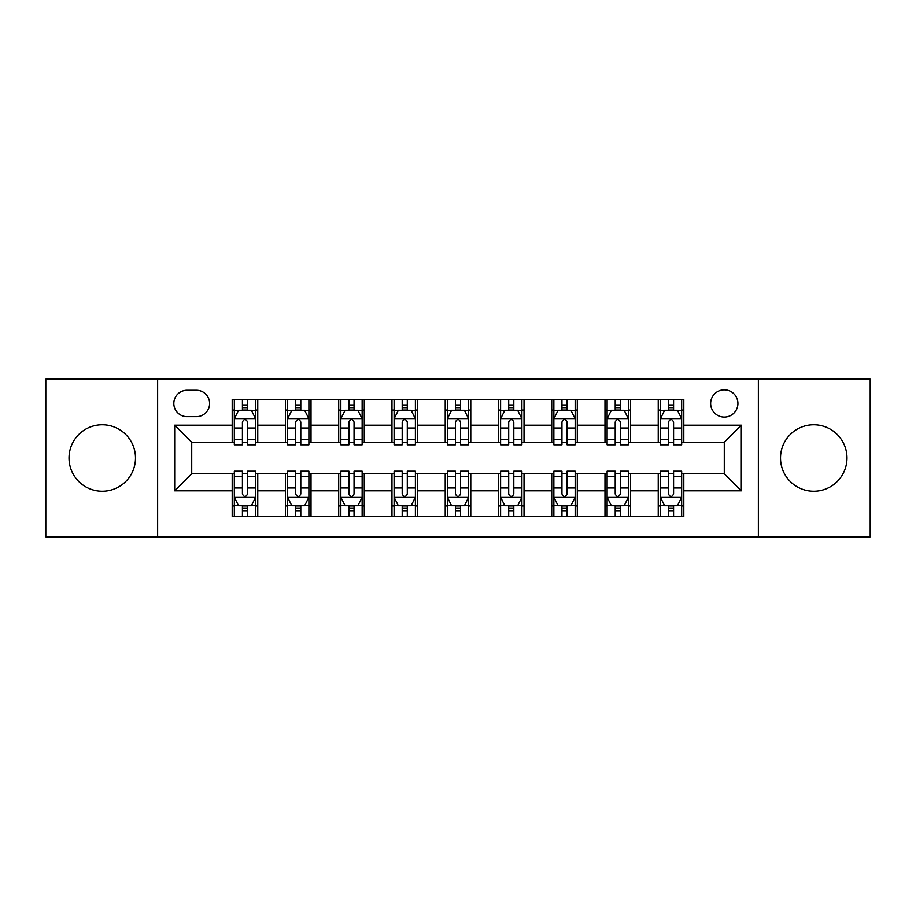 <?xml version="1.0" encoding="UTF-8"?>
<svg xmlns="http://www.w3.org/2000/svg" width="916" height="916" viewBox="0 0 916 916"><rect width="100%" height="100%" fill="white"/><g stroke="black" fill="none" stroke-linecap="round" stroke-linejoin="round"><path stroke-width="1.37" d="M813.752 424.772A33.228 33.228 0 0 0 780.512 458A33.228 33.228 0 0 0 813.752 491.228A33.228 33.228 0 0 0 846.979 458A33.228 33.228 0 0 0 813.752 424.772M102.248 424.772A33.228 33.228 0 0 0 69.021 458A33.228 33.228 0 0 0 102.248 491.228A33.228 33.228 0 0 0 135.488 458A33.228 33.228 0 0 0 102.248 424.772M724.281 389.838A13.637 13.637 0 0 0 710.644 403.464A13.637 13.637 0 0 0 724.281 417.101A13.637 13.637 0 0 0 737.918 403.464A13.637 13.637 0 0 0 724.281 389.838M758.368 536.822L870.2 536.822L870.2 379.178L758.368 379.178L758.368 536.822L157.632 536.822L157.632 379.178L45.8 379.178L45.8 536.822L157.632 536.822M187.036 416.677L196.402 416.677A13.202 13.202 0 0 0 209.615 403.464A13.202 13.202 0 0 0 196.402 390.262L187.036 390.262A13.202 13.202 0 0 0 173.822 403.464A13.202 13.202 0 0 0 187.036 416.677M758.368 379.178L157.632 379.178M232.195 490.804L174.681 490.804L174.681 425.196L232.195 425.196L232.195 442.233L191.719 442.233L191.719 473.767L232.195 473.767L232.195 516.578L683.805 516.578L683.805 473.767L724.281 473.767L724.281 442.233L683.805 442.233L683.805 425.196L741.319 425.196L741.319 490.804L683.805 490.804M683.805 425.196L683.805 399.422L232.195 399.422L232.195 425.196M658.238 399.422L658.238 442.233L660.367 442.233M668.462 442.233L673.581 442.233M681.676 442.233L683.805 442.233M658.238 442.233L628.422 442.233M604.984 399.422L604.984 442.233L607.113 442.233M615.208 442.233L620.327 442.233M604.984 442.233L575.168 442.233M551.73 399.422L551.73 442.233L553.859 442.233M561.955 442.233L567.073 442.233M551.73 442.233L521.902 442.233M498.476 399.422L498.476 442.233L500.605 442.233M508.701 442.233L513.807 442.233M498.476 442.233L468.649 442.233M445.222 399.422L445.222 442.233L447.351 442.233M455.447 442.233L460.553 442.233M445.222 442.233L415.395 442.233M391.968 399.422L391.968 442.233L394.098 442.233M402.193 442.233L407.299 442.233M391.968 442.233L362.141 442.233M338.702 399.422L338.702 442.233L340.832 442.233M348.927 442.233L354.045 442.233M338.702 442.233L308.887 442.233M285.449 399.422L285.449 442.233L287.578 442.233M295.673 442.233L300.791 442.233M285.449 442.233L255.633 442.233M232.195 442.233L234.324 442.233M242.419 442.233L247.538 442.233M232.195 473.767L234.324 473.767M242.419 473.767L247.538 473.767M255.633 473.767L257.762 473.767L257.762 516.578M287.578 473.767L257.762 473.767M295.673 473.767L300.791 473.767M308.887 473.767L311.016 473.767L311.016 516.578M340.832 473.767L311.016 473.767M348.927 473.767L354.045 473.767M362.141 473.767L364.27 473.767L364.27 516.578M394.098 473.767L364.27 473.767M402.193 473.767L407.299 473.767M415.395 473.767L417.524 473.767L417.524 516.578M447.351 473.767L417.524 473.767M455.447 473.767L460.553 473.767M468.649 473.767L470.778 473.767L470.778 516.578M500.605 473.767L470.778 473.767M508.701 473.767L513.807 473.767M521.902 473.767L524.032 473.767L524.032 516.578M553.859 473.767L524.032 473.767M561.955 473.767L567.073 473.767M575.168 473.767L577.298 473.767L577.298 516.578M607.113 473.767L577.298 473.767M615.208 473.767L620.327 473.767M628.422 473.767L630.552 473.767L630.552 516.578M660.367 473.767L630.552 473.767M668.462 473.767L673.581 473.767M681.676 473.767L683.805 473.767M257.762 399.422L257.762 442.233M232.195 410.07L234.324 410.07M242.419 410.07L247.538 410.07M255.633 410.07L257.762 410.07M232.195 505.93L234.324 505.93M242.419 505.93L247.538 505.93M255.633 505.93L257.762 505.93M285.449 473.767L285.449 516.578M311.016 399.422L311.016 442.233M285.449 410.07L287.578 410.07M295.673 410.07L300.791 410.07M308.887 410.07L311.016 410.07M285.449 505.93L287.578 505.93M295.673 505.93L300.791 505.93M308.887 505.93L311.016 505.93M338.702 473.767L338.702 516.578M338.702 505.93L340.832 505.93M348.927 505.93L354.045 505.93M362.141 505.93L364.27 505.93M364.27 399.422L364.27 442.233M338.702 410.07L340.832 410.07M348.927 410.07L354.045 410.07M362.141 410.07L364.27 410.07M391.968 473.767L391.968 516.578M391.968 505.93L394.098 505.93M402.193 505.93L407.299 505.93M415.395 505.93L417.524 505.93M417.524 399.422L417.524 442.233M391.968 410.07L394.098 410.07M402.193 410.07L407.299 410.07M415.395 410.07L417.524 410.07M445.222 473.767L445.222 516.578M445.222 505.93L447.351 505.93M455.447 505.93L460.553 505.93M468.649 505.93L470.778 505.93M470.778 399.422L470.778 442.233M445.222 410.07L447.351 410.07M455.447 410.07L460.553 410.07M468.649 410.07L470.778 410.07M498.476 473.767L498.476 516.578M498.476 505.93L500.605 505.93M508.701 505.93L513.807 505.93M521.902 505.93L524.032 505.93M524.032 399.422L524.032 442.233M498.476 410.07L500.605 410.07M508.701 410.07L513.807 410.07M521.902 410.07L524.032 410.07M551.73 473.767L551.73 516.578M551.73 505.93L553.859 505.93M561.955 505.93L567.073 505.93M575.168 505.93L577.298 505.93M577.298 399.422L577.298 442.233M551.73 410.07L553.859 410.07M561.955 410.07L567.073 410.07M575.168 410.07L577.298 410.07M604.984 473.767L604.984 516.578M604.984 505.93L607.113 505.93M615.208 505.93L620.327 505.93M628.422 505.93L630.552 505.93M630.552 399.422L630.552 442.233M604.984 410.07L607.113 410.07M615.208 410.07L620.327 410.07M628.422 410.07L630.552 410.07M658.238 473.767L658.238 516.578M658.238 505.93L660.367 505.93M668.462 505.93L673.581 505.93M681.676 505.93L683.805 505.93M658.238 410.07L660.367 410.07M668.462 410.07L673.581 410.07M681.676 410.07L683.805 410.07M191.719 442.233L174.681 425.196M191.719 473.767L174.681 490.804M741.319 425.196L724.281 442.233M741.319 490.804L724.281 473.767M247.538 404.952L242.419 404.952M255.633 439.451L247.538 439.451L247.538 444.798L255.633 444.798L255.633 418.807L251.362 410.288L238.584 410.288L234.324 418.807L234.324 444.798L242.419 444.798L242.419 439.451L234.324 439.451M234.324 418.807L234.324 399.422M255.633 418.807L255.633 399.422M242.419 410.288L242.419 399.422M247.538 399.422L247.538 410.288M247.538 439.451L247.538 422.001C245.831 418.715 244.125 418.715 242.419 422.001L242.419 439.451M242.419 511.048L247.538 511.048M234.324 476.549L242.419 476.549L242.419 471.202L234.324 471.202L234.324 497.193L238.584 505.712L251.362 505.712L255.633 497.193L255.633 471.202L247.538 471.202L247.538 476.549L255.633 476.549M255.633 497.193L255.633 516.578M234.324 497.193L234.324 516.578M247.538 505.712L247.538 516.578M242.419 516.578L242.419 505.712M242.419 476.549L242.419 493.999C244.125 497.285 245.831 497.285 247.538 493.999L247.538 476.549M300.791 404.952L295.673 404.952M308.887 439.451L300.791 439.451L300.791 444.798L308.887 444.798L308.887 418.807L304.627 410.288L291.838 410.288L287.578 418.807L287.578 444.798L295.673 444.798L295.673 439.451L287.578 439.451M287.578 418.807L287.578 399.422M308.887 418.807L308.887 399.422M295.673 410.288L295.673 399.422M300.791 399.422L300.791 410.288M300.791 439.451L300.791 422.001C299.085 418.715 297.379 418.715 295.673 422.001L295.673 439.451M354.045 404.952L348.927 404.952M362.141 439.451L354.045 439.451L354.045 444.798L362.141 444.798L362.141 418.807L357.881 410.288L345.103 410.288L340.832 418.807L340.832 444.798L348.927 444.798L348.927 439.451L340.832 439.451M340.832 418.807L340.832 399.422M362.141 418.807L362.141 399.422M348.927 410.288L348.927 399.422M354.045 399.422L354.045 410.288M354.045 439.451L354.045 422.001C352.339 418.715 350.633 418.715 348.927 422.001L348.927 439.451M407.299 404.952L402.193 404.952M415.395 439.451L407.299 439.451L407.299 444.798L415.395 444.798L415.395 418.807L411.135 410.288L398.357 410.288L394.098 418.807L394.098 444.798L402.193 444.798L402.193 439.451L394.098 439.451M394.098 418.807L394.098 399.422M415.395 418.807L415.395 399.422M402.193 410.288L402.193 399.422M407.299 399.422L407.299 410.288M407.299 439.451L407.299 422.001C405.593 418.715 403.899 418.715 402.193 422.001L402.193 439.451M295.673 511.048L300.791 511.048M287.578 476.549L295.673 476.549L295.673 471.202L287.578 471.202L287.578 497.193L291.838 505.712L304.627 505.712L308.887 497.193L308.887 471.202L300.791 471.202L300.791 476.549L308.887 476.549M308.887 497.193L308.887 516.578M287.578 497.193L287.578 516.578M300.791 505.712L300.791 516.578M295.673 516.578L295.673 505.712M295.673 476.549L295.673 493.999C297.379 497.285 299.085 497.285 300.791 493.999L300.791 476.549M348.927 511.048L354.045 511.048M340.832 476.549L348.927 476.549L348.927 471.202L340.832 471.202L340.832 497.193L345.103 505.712L357.881 505.712L362.141 497.193L362.141 471.202L354.045 471.202L354.045 476.549L362.141 476.549M362.141 497.193L362.141 516.578M340.832 497.193L340.832 516.578M354.045 505.712L354.045 516.578M348.927 516.578L348.927 505.712M348.927 476.549L348.927 493.999C350.633 497.285 352.339 497.285 354.045 493.999L354.045 476.549M402.193 511.048L407.299 511.048M394.098 476.549L402.193 476.549L402.193 471.202L394.098 471.202L394.098 497.193L398.357 505.712L411.135 505.712L415.395 497.193L415.395 471.202L407.299 471.202L407.299 476.549L415.395 476.549M415.395 497.193L415.395 516.578M394.098 497.193L394.098 516.578M407.299 505.712L407.299 516.578M402.193 516.578L402.193 505.712M402.193 476.549L402.193 493.999C403.887 497.285 405.593 497.285 407.299 493.999L407.299 476.549M460.553 404.952L455.447 404.952M468.649 439.451L460.553 439.451L460.553 444.798L468.649 444.798L468.649 418.807L464.389 410.288L451.611 410.288L447.351 418.807L447.351 444.798L455.447 444.798L455.447 439.451L447.351 439.451M447.351 418.807L447.351 399.422M468.649 418.807L468.649 399.422M455.447 410.288L455.447 399.422M460.553 399.422L460.553 410.288M460.553 439.451L460.553 422.001C458.859 418.715 457.153 418.715 455.447 422.001L455.447 439.451M455.447 511.048L460.553 511.048M447.351 476.549L455.447 476.549L455.447 471.202L447.351 471.202L447.351 497.193L451.611 505.712L464.389 505.712L468.649 497.193L468.649 471.202L460.553 471.202L460.553 476.549L468.649 476.549M468.649 497.193L468.649 516.578M447.351 497.193L447.351 516.578M460.553 505.712L460.553 516.578M455.447 516.578L455.447 505.712M455.447 476.549L455.447 493.999C457.141 497.285 458.847 497.285 460.553 493.999L460.553 476.549M513.807 404.952L508.701 404.952M521.902 439.451L513.807 439.451L513.807 444.798L521.902 444.798L521.902 418.807L517.643 410.288L504.865 410.288L500.605 418.807L500.605 444.798L508.701 444.798L508.701 439.451L500.605 439.451M500.605 418.807L500.605 399.422M521.902 418.807L521.902 399.422M508.701 410.288L508.701 399.422M513.807 399.422L513.807 410.288M513.807 439.451L513.807 422.001C512.113 418.715 510.407 418.715 508.701 422.001L508.701 439.451M508.701 511.048L513.807 511.048M500.605 476.549L508.701 476.549L508.701 471.202L500.605 471.202L500.605 497.193L504.865 505.712L517.643 505.712L521.902 497.193L521.902 471.202L513.807 471.202L513.807 476.549L521.902 476.549M521.902 497.193L521.902 516.578M500.605 497.193L500.605 516.578M513.807 505.712L513.807 516.578M508.701 516.578L508.701 505.712M508.701 476.549L508.701 493.999C510.407 497.285 512.101 497.285 513.807 493.999L513.807 476.549M567.073 404.952L561.955 404.952M575.168 439.451L567.073 439.451L567.073 444.798L575.168 444.798L575.168 418.807L570.897 410.288L558.119 410.288L553.859 418.807L553.859 444.798L561.955 444.798L561.955 439.451L553.859 439.451M553.859 418.807L553.859 399.422M575.168 418.807L575.168 399.422M561.955 410.288L561.955 399.422M567.073 399.422L567.073 410.288M567.073 439.451L567.073 422.001C565.367 418.715 563.661 418.715 561.955 422.001L561.955 439.451M561.955 511.048L567.073 511.048M553.859 476.549L561.955 476.549L561.955 471.202L553.859 471.202L553.859 497.193L558.119 505.712L570.897 505.712L575.168 497.193L575.168 471.202L567.073 471.202L567.073 476.549L575.168 476.549M575.168 497.193L575.168 516.578M553.859 497.193L553.859 516.578M567.073 505.712L567.073 516.578M561.955 516.578L561.955 505.712M561.955 476.549L561.955 493.999C563.661 497.285 565.367 497.285 567.073 493.999L567.073 476.549M620.327 404.952L615.208 404.952M628.422 439.451L620.327 439.451L620.327 444.798L628.422 444.798L628.422 418.807L624.162 410.288L611.373 410.288L607.113 418.807L607.113 444.798L615.208 444.798L615.208 439.451L607.113 439.451M607.113 418.807L607.113 399.422M628.422 418.807L628.422 399.422M615.208 410.288L615.208 399.422M620.327 399.422L620.327 410.288M620.327 439.451L620.327 422.001C618.621 418.715 616.915 418.715 615.208 422.001L615.208 439.451M615.208 511.048L620.327 511.048M607.113 476.549L615.208 476.549L615.208 471.202L607.113 471.202L607.113 497.193L611.373 505.712L624.162 505.712L628.422 497.193L628.422 471.202L620.327 471.202L620.327 476.549L628.422 476.549M628.422 497.193L628.422 516.578M607.113 497.193L607.113 516.578M620.327 505.712L620.327 516.578M615.208 516.578L615.208 505.712M615.208 476.549L615.208 493.999C616.915 497.285 618.621 497.285 620.327 493.999L620.327 476.549M673.581 404.952L668.462 404.952M681.676 439.451L673.581 439.451L673.581 444.798L681.676 444.798L681.676 418.807L677.416 410.288L664.638 410.288L660.367 418.807L660.367 444.798L668.462 444.798L668.462 439.451L660.367 439.451M660.367 418.807L660.367 399.422M681.676 418.807L681.676 399.422M668.462 410.288L668.462 399.422M673.581 399.422L673.581 410.288M673.581 439.451L673.581 422.001C671.875 418.715 670.168 418.715 668.462 422.001L668.462 439.451M668.462 511.048L673.581 511.048M660.367 476.549L668.462 476.549L668.462 471.202L660.367 471.202L660.367 497.193L664.638 505.712L677.416 505.712L681.676 497.193L681.676 471.202L673.581 471.202L673.581 476.549L681.676 476.549M681.676 497.193L681.676 516.578M660.367 497.193L660.367 516.578M673.581 505.712L673.581 516.578M668.462 516.578L668.462 505.712M668.462 476.549L668.462 493.999C670.168 497.285 671.875 497.285 673.581 493.999L673.581 476.549M285.449 490.804L257.762 490.804M285.449 425.196L257.762 425.196M338.702 425.196L311.016 425.196M338.702 490.804L311.016 490.804M391.968 425.196L364.27 425.196M391.968 490.804L364.27 490.804M445.222 425.196L417.524 425.196M445.222 490.804L417.524 490.804M498.476 425.196L470.778 425.196M498.476 490.804L470.778 490.804M551.73 425.196L524.032 425.196M551.73 490.804L524.032 490.804M604.984 425.196L577.298 425.196M604.984 490.804L577.298 490.804M658.238 425.196L630.552 425.196M658.238 490.804L630.552 490.804M255.518 418.589L234.427 418.589M234.324 410.792L238.332 410.792M251.625 410.792L255.633 410.792M242.419 428.035L234.324 428.035M255.633 428.035L247.538 428.035M247.538 407.666L242.419 407.666M234.427 497.411L255.518 497.411M255.633 505.208L251.625 505.208M238.332 505.208L234.324 505.208M247.538 487.965L255.633 487.965M234.324 487.965L242.419 487.965M242.419 508.334L247.538 508.334M308.772 418.589L287.693 418.589M287.578 410.792L291.586 410.792M304.879 410.792L308.887 410.792M295.673 428.035L287.578 428.035M308.887 428.035L300.791 428.035M300.791 407.666L295.673 407.666M362.038 418.589L340.947 418.589M340.832 410.792L344.84 410.792M358.133 410.792L362.141 410.792M348.927 428.035L340.832 428.035M362.141 428.035L354.045 428.035M354.045 407.666L348.927 407.666M415.291 418.589L394.201 418.589M394.098 410.792L398.094 410.792M411.387 410.792L415.395 410.792M402.193 428.035L394.098 428.035M415.395 428.035L407.299 428.035M407.299 407.666L402.193 407.666M287.693 497.411L308.772 497.411M308.887 505.208L304.879 505.208M291.586 505.208L287.578 505.208M300.791 487.965L308.887 487.965M287.578 487.965L295.673 487.965M295.673 508.334L300.791 508.334M340.947 497.411L362.038 497.411M362.141 505.208L358.133 505.208M344.84 505.208L340.832 505.208M354.045 487.965L362.141 487.965M340.832 487.965L348.927 487.965M348.927 508.334L354.045 508.334M394.201 497.411L415.291 497.411M415.395 505.208L411.387 505.208M398.094 505.208L394.098 505.208M407.299 487.965L415.395 487.965M394.098 487.965L402.193 487.965M402.193 508.334L407.299 508.334M468.545 418.589L447.455 418.589M447.351 410.792L451.359 410.792M464.641 410.792L468.649 410.792M455.447 428.035L447.351 428.035M468.649 428.035L460.553 428.035M460.553 407.666L455.447 407.666M447.455 497.411L468.545 497.411M468.649 505.208L464.641 505.208M451.359 505.208L447.351 505.208M460.553 487.965L468.649 487.965M447.351 487.965L455.447 487.965M455.447 508.334L460.553 508.334M521.799 418.589L500.709 418.589M500.605 410.792L504.613 410.792M517.906 410.792L521.902 410.792M508.701 428.035L500.605 428.035M521.902 428.035L513.807 428.035M513.807 407.666L508.701 407.666M500.709 497.411L521.799 497.411M521.902 505.208L517.906 505.208M504.613 505.208L500.605 505.208M513.807 487.965L521.902 487.965M500.605 487.965L508.701 487.965M508.701 508.334L513.807 508.334M575.053 418.589L553.962 418.589M553.859 410.792L557.867 410.792M571.16 410.792L575.168 410.792M561.955 428.035L553.859 428.035M575.168 428.035L567.073 428.035M567.073 407.666L561.955 407.666M553.962 497.411L575.053 497.411M575.168 505.208L571.16 505.208M557.867 505.208L553.859 505.208M567.073 487.965L575.168 487.965M553.859 487.965L561.955 487.965M561.955 508.334L567.073 508.334M628.307 418.589L607.228 418.589M607.113 410.792L611.121 410.792M624.414 410.792L628.422 410.792M615.208 428.035L607.113 428.035M628.422 428.035L620.327 428.035M620.327 407.666L615.208 407.666M607.228 497.411L628.307 497.411M628.422 505.208L624.414 505.208M611.121 505.208L607.113 505.208M620.327 487.965L628.422 487.965M607.113 487.965L615.208 487.965M615.208 508.334L620.327 508.334M681.573 418.589L660.482 418.589M660.367 410.792L664.375 410.792M677.668 410.792L681.676 410.792M668.462 428.035L660.367 428.035M681.676 428.035L673.581 428.035M673.581 407.666L668.462 407.666M660.482 497.411L681.573 497.411M681.676 505.208L677.668 505.208M664.375 505.208L660.367 505.208M673.581 487.965L681.676 487.965M660.367 487.965L668.462 487.965M668.462 508.334L673.581 508.334"/></g></svg>
